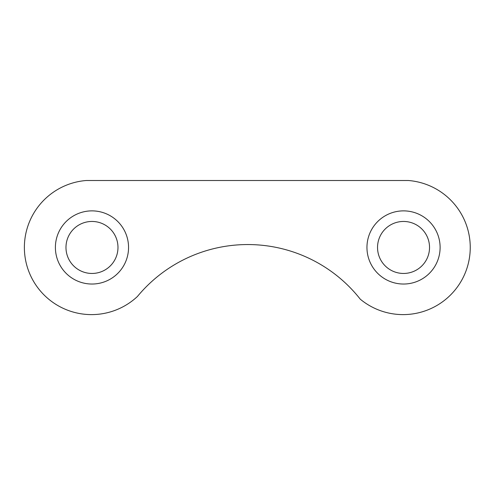 <?xml version="1.0" encoding="UTF-8"?>
<svg xmlns="http://www.w3.org/2000/svg" width="495" height="495" viewBox="0 0 495 495"><rect width="100%" height="100%" fill="white"/><g stroke="black" fill="none" stroke-linecap="round" stroke-linejoin="round"><path stroke-width="0.74" d="M429.536 247.457A26 26 0 0 1 390.536 269.973A26 26 0 0 1 390.536 224.94A26 26 0 0 1 429.536 247.457A26 26 0 0 1 403.536 273.457A26 26 0 0 1 377.536 247.457A26 26 0 0 0 403.536 273.457A26 26 0 0 0 429.536 247.457M408.325 180.502L86.309 180.502A67.159 67.159 0 0 0 30.084 274.546A67.159 67.159 0 0 0 137.431 296.48A143.16 143.16 0 0 1 360.249 299.166A67.159 67.159 0 0 0 465.337 272.671A67.159 67.159 0 0 0 408.325 180.502M117.977 247.457A26 26 0 0 1 78.977 269.973A26 26 0 0 1 78.977 224.94A26 26 0 0 1 117.977 247.457A26 26 0 0 1 91.977 273.457A26 26 0 0 1 65.977 247.457A26 26 0 0 0 91.977 273.457A26 26 0 0 0 117.977 247.457M440.111 247.457A36.574 36.574 0 0 0 385.246 215.777A36.574 36.574 0 0 0 385.246 279.131A36.574 36.574 0 0 0 440.111 247.457M128.552 247.457A36.574 36.574 0 0 0 73.687 215.777A36.574 36.574 0 0 0 73.687 279.131A36.574 36.574 0 0 0 128.552 247.457"/></g></svg>
